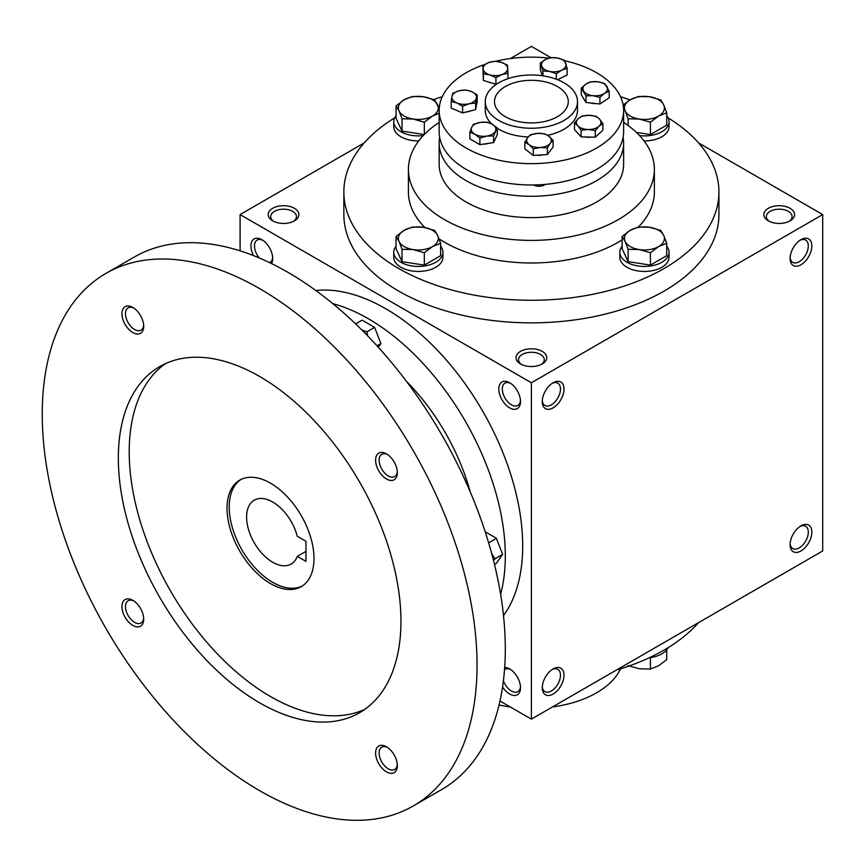 <?xml version="1.0" encoding="UTF-8"?>
<svg xmlns="http://www.w3.org/2000/svg" width="866" height="866" viewBox="0 0 866 866"><rect width="100%" height="100%" fill="white"/><g stroke="black" fill="none" stroke-linecap="round" stroke-linejoin="round"><path stroke-width="1.3" d="M557.477 86.557A36.892 21.304 180 0 1 568.28 101.614A36.892 21.304 180 0 1 531.388 122.918A36.892 21.304 180 0 1 494.497 101.614A36.892 21.304 180 0 1 517.273 81.934A36.892 21.304 180 0 1 557.477 86.557M272.649 257.418A12.871 7.437 60 0 1 270.03 262.366A12.871 7.437 60 0 1 269.543 262.604M259.259 257.96A12.871 7.437 60 0 1 257.148 240.066A12.871 7.437 60 0 1 262.744 240.261M520.52 363.936A15.371 8.877 0 0 0 542.257 363.936A15.371 8.877 0 0 0 542.257 351.39A15.371 8.877 0 0 0 520.52 351.39A15.371 8.877 0 0 0 520.52 363.936L520.52 363.936M541.304 364.445A12.871 7.437 0 0 0 544.27 359.704A12.871 7.437 0 0 0 531.388 352.267A12.871 7.437 0 0 0 518.518 359.704A12.871 7.437 0 0 0 521.484 364.445M768.348 220.852A15.371 8.877 0 0 0 790.095 220.852A15.371 8.877 0 0 0 790.095 208.305A15.371 8.877 0 0 0 768.348 208.305A15.371 8.877 0 0 0 768.348 220.852L768.348 220.852M789.132 221.36A12.871 7.437 0 0 0 792.098 216.619A12.871 7.437 0 0 0 779.216 209.182A12.871 7.437 0 0 0 766.345 216.619A12.871 7.437 0 0 0 769.311 221.36M499.974 701.005L531.388 719.137L822.7 550.96L822.7 214.584L698.559 142.901M531.388 719.137L531.388 382.761L240.088 214.584L240.088 250.848M240.088 214.584L364.229 142.901M510.312 58.563L531.388 46.396L550.873 57.643M272.693 220.852A15.371 8.877 0 0 0 294.429 220.852A15.371 8.877 0 0 0 294.429 208.305A15.371 8.877 0 0 0 272.693 208.305A15.371 8.877 0 0 0 272.693 220.852L272.693 220.852M668.13 117.884A187.543 108.272 180 0 1 718.932 191.981L718.932 214.584A187.543 108.272 180 0 1 531.388 322.856A187.543 108.272 180 0 1 343.856 214.584L343.856 191.981A187.543 108.272 180 0 1 394.658 117.884M531.388 382.761L822.7 214.584M790.095 258.512A15.371 8.877 120 0 0 800.963 264.779A15.371 8.877 120 0 0 811.832 245.955A15.371 8.877 120 0 0 800.963 239.676A15.371 8.877 120 0 0 790.095 258.512M811.832 532.125A15.371 8.877 -60 0 1 800.963 550.96A15.371 8.877 -60 0 1 790.095 544.682A15.371 8.877 -60 0 1 800.963 525.857A15.371 8.877 -60 0 1 811.832 532.125M542.257 401.597A15.371 8.877 120 0 0 553.136 407.864A15.371 8.877 120 0 0 564.004 389.04A15.371 8.877 120 0 0 553.136 382.761A15.371 8.877 120 0 0 542.257 401.597M564.004 675.209A15.371 8.877 -60 0 1 553.136 694.034A15.371 8.877 -60 0 1 542.257 687.766A15.371 8.877 -60 0 1 553.136 668.931A15.371 8.877 -60 0 1 564.004 675.209M253.576 255.643A15.371 8.877 60 0 1 251.941 241.289A15.371 8.877 60 0 1 261.824 239.676L261.824 239.676A15.371 8.877 60 0 1 272.693 258.512A15.371 8.877 60 0 1 271.491 263.545M509.652 382.761L509.652 382.761A15.371 8.877 60 0 1 520.52 401.597A15.371 8.877 60 0 1 509.652 407.864A15.371 8.877 60 0 1 498.784 389.04A15.371 8.877 60 0 1 509.652 382.761M502.572 686.933A15.371 8.877 -120 0 0 509.652 694.034A15.371 8.877 -120 0 0 520.52 687.766A15.371 8.877 -120 0 0 509.652 668.931A15.371 8.877 -120 0 0 504.683 667.459M564.004 82.79A46.114 26.63 180 0 1 577.503 101.614A46.114 26.63 180 0 1 531.388 128.244A46.114 26.63 180 0 1 485.274 101.614A46.114 26.63 180 0 1 513.744 77.02A46.114 26.63 180 0 1 564.004 82.79M623.628 122.431A122.972 71.001 180 0 1 654.371 169.39A122.972 71.001 180 0 1 531.388 240.391A122.972 71.001 180 0 1 408.416 169.39A122.972 71.001 180 0 1 439.159 122.431M654.371 169.39L654.371 191.981A122.972 71.001 180 0 1 638.329 227.044M622.145 239.893A122.972 71.001 180 0 1 439.094 238.908M424.925 227.52A122.972 71.001 180 0 1 408.416 191.981L408.416 169.39M718.932 191.981A187.543 108.272 180 0 1 531.388 300.264A187.543 108.272 180 0 1 343.856 191.981M433.714 99.558A187.543 108.272 180 0 1 442.255 96.721M620.532 96.721A187.543 108.272 180 0 1 630.026 99.893M698.559 622.632A187.543 108.272 180 0 1 616.408 670.057M552.205 669.515A12.871 7.437 -60 0 1 557.801 669.321A12.871 7.437 -60 0 1 560.475 675.209A12.871 7.437 -60 0 1 554.846 688.167A12.871 7.437 -60 0 1 544.93 691.62A12.871 7.437 -60 0 1 542.3 686.673M542.3 400.503A12.871 7.437 120 0 0 544.93 405.45A12.871 7.437 120 0 0 557.801 398.014A12.871 7.437 120 0 0 557.801 383.151A12.871 7.437 120 0 0 552.205 383.346M800.043 526.431A12.871 7.437 -60 0 1 805.629 526.236A12.871 7.437 -60 0 1 808.303 532.125A12.871 7.437 -60 0 1 802.685 545.082A12.871 7.437 -60 0 1 792.758 548.535A12.871 7.437 -60 0 1 790.128 543.588M790.128 257.418A12.871 7.437 120 0 0 792.758 262.366A12.871 7.437 120 0 0 805.629 254.929A12.871 7.437 120 0 0 805.629 240.066A12.871 7.437 120 0 0 800.043 240.261M503.406 680.838A12.871 7.437 -120 0 0 511.416 690.981A12.871 7.437 -120 0 0 517.857 691.62A12.871 7.437 -120 0 0 520.488 686.673M510.572 669.515A12.871 7.437 -120 0 0 504.975 669.321A12.871 7.437 -120 0 0 504.521 669.624M520.488 400.503A12.871 7.437 60 0 1 517.857 405.45A12.871 7.437 60 0 1 504.975 398.014A12.871 7.437 60 0 1 504.975 383.151A12.871 7.437 60 0 1 510.572 383.346M293.466 221.36A12.871 7.437 0 0 0 296.432 216.619A12.871 7.437 0 0 0 283.561 209.182A12.871 7.437 0 0 0 270.69 216.619A12.871 7.437 0 0 0 273.656 221.36M305.958 541.293L305.958 561.374L297.287 556.362A36.892 21.304 60 0 1 291.138 564.08A36.892 21.304 60 0 1 254.247 542.776A36.892 21.304 60 0 1 254.247 500.18A36.892 21.304 60 0 1 297.287 536.281L305.958 541.293M305.958 551.361L297.287 556.362M503.503 615.585A193.692 111.822 -120 0 0 482.579 410.949A193.692 111.822 -120 0 0 315.819 290.511M500.613 594.293A193.692 111.822 -120 0 0 465.194 420.984A193.692 111.822 -120 0 0 332.815 303.652M470.151 491.693A153.726 88.754 -120 0 0 406.446 381.343M413.363 805.91L441.628 789.597A307.441 177.498 -120 0 0 441.628 434.591A307.441 177.498 -120 0 0 134.187 257.083L105.923 273.407A307.441 177.498 -120 0 0 58.801 519.762A307.441 177.498 -120 0 0 259.648 790.68A307.441 177.498 -120 0 0 413.363 805.91A307.441 177.498 -120 0 0 413.374 450.905A307.441 177.498 -120 0 0 105.923 273.407M259.648 702.824A199.84 115.373 -120 0 0 359.563 712.718A199.84 115.373 -120 0 0 359.563 481.972A199.84 115.373 -120 0 0 159.734 366.589A199.84 115.373 -120 0 0 129.099 526.723A199.84 115.373 -120 0 0 259.648 702.824M132.823 332.544A15.371 8.877 -120 0 0 143.702 326.276A15.371 8.877 -120 0 0 132.823 307.452A15.371 8.877 -120 0 0 121.954 313.719A15.371 8.877 -120 0 0 132.823 332.544M386.463 771.866A15.371 8.877 -120 0 0 397.342 765.587A15.371 8.877 -120 0 0 386.463 746.763A15.371 8.877 -120 0 0 375.595 753.041A15.371 8.877 -120 0 0 386.463 771.866M132.823 625.425A15.371 8.877 -120 0 0 143.702 619.158A15.371 8.877 -120 0 0 132.823 600.322A15.371 8.877 -120 0 0 121.954 606.601A15.371 8.877 -120 0 0 132.823 625.425M386.463 478.985A15.371 8.877 -120 0 0 397.342 472.706A15.371 8.877 -120 0 0 386.463 453.881A15.371 8.877 -120 0 0 375.595 460.16A15.371 8.877 -120 0 0 386.463 478.985M165.309 363.709A199.84 115.373 -120 0 0 141.483 525.402A199.84 115.373 -120 0 0 270.517 696.545A199.84 115.373 -120 0 0 364.857 709.33M270.517 583.587A61.486 35.495 -120 0 0 301.26 586.628A61.486 35.495 -120 0 0 301.26 515.627A61.486 35.495 -120 0 0 239.774 480.132A61.486 35.495 -120 0 0 230.345 529.407A61.486 35.495 -120 0 0 270.517 583.587M240.878 479.537A61.486 35.495 -120 0 0 232.824 529.137A61.486 35.495 -120 0 0 272.693 582.331A61.486 35.495 -120 0 0 302.331 585.968M387.394 454.466A12.871 7.437 -120 0 0 381.798 454.271A12.871 7.437 -120 0 0 379.817 464.587A12.871 7.437 -120 0 0 388.228 475.932A12.871 7.437 -120 0 0 394.669 476.571A12.871 7.437 -120 0 0 397.299 471.624M133.754 600.907A12.871 7.437 -120 0 0 128.157 600.712A12.871 7.437 -120 0 0 126.187 611.028A12.871 7.437 -120 0 0 134.598 622.373A12.871 7.437 -120 0 0 141.028 623.011A12.871 7.437 -120 0 0 143.659 618.064M387.394 747.336A12.871 7.437 -120 0 0 381.798 747.142A12.871 7.437 -120 0 0 379.817 757.458A12.871 7.437 -120 0 0 388.228 768.813A12.871 7.437 -120 0 0 394.669 769.452A12.871 7.437 -120 0 0 397.299 764.505M133.754 308.025A12.871 7.437 -120 0 0 128.157 307.831A12.871 7.437 -120 0 0 126.187 318.147A12.871 7.437 -120 0 0 134.598 329.491A12.871 7.437 -120 0 0 141.028 330.13A12.871 7.437 -120 0 0 143.659 325.183M493.512 560.486L494.908 558.895L491.628 553.298M494.497 564.437L496.359 563.365L502.637 554.435L496.359 538.262L485.198 531.811M494.908 558.895L502.637 554.435M488.673 542.95L496.359 538.262M355.612 323.884L362.075 320.149L374.621 327.402L380.899 343.575L378.312 347.244M377.013 345.815L380.899 343.575M367.639 335.835L366.892 331.862L374.621 327.402M361.782 329.903L366.892 331.862M628.121 665.608L639.26 668.79L650.409 669.05L658.571 665.802L666.723 659.632L666.723 649.836M668.13 647.649A24.594 14.202 180 0 1 649.284 657.759M650.409 657.608L650.409 669.05M650.409 252.753L639.26 249.57L628.121 249.3L625.133 241.408A19.983 11.539 0 0 0 639.26 249.57A19.983 11.539 0 0 0 658.571 246.583A19.983 11.539 0 0 0 663.735 235.444A19.983 11.539 0 0 0 649.608 227.282A19.983 11.539 0 0 0 630.307 230.269A19.983 11.539 0 0 0 625.133 241.408L622.145 236.44L630.307 230.269L638.469 227.011L649.608 227.282L660.758 230.464L663.735 235.444L666.723 243.335L658.571 246.583L650.409 252.753L650.409 265.104L666.723 255.676L666.723 243.335M622.145 236.44L622.145 248.78L628.121 261.651L628.121 249.3M628.121 261.651L650.409 265.104M622.145 246.225A24.594 14.202 0 0 0 619.84 252.233L619.84 257.256A24.594 14.202 0 0 0 644.434 271.448A24.594 14.202 0 0 0 669.028 257.256L669.028 252.233A24.594 14.202 0 0 0 666.723 246.225M619.84 252.233A24.594 14.202 0 0 0 644.434 266.436A24.594 14.202 0 0 0 669.028 252.233M424.318 252.753L413.169 249.57L402.03 249.3L399.042 241.408A19.983 11.539 0 0 0 413.169 249.57A19.983 11.539 0 0 0 432.48 246.583A19.983 11.539 0 0 0 437.644 235.444A19.983 11.539 0 0 0 423.517 227.282A19.983 11.539 0 0 0 404.216 230.269A19.983 11.539 0 0 0 399.042 241.408L396.054 236.44L404.216 230.269L412.378 227.011L423.517 227.282L434.667 230.464L437.644 235.444L440.632 243.335L432.48 246.583L424.318 252.753L424.318 265.104L440.632 255.676L440.632 243.335M396.054 236.44L396.054 248.78L402.03 261.651L402.03 249.3M402.03 261.651L424.318 265.104M396.054 246.225A24.594 14.202 0 0 0 393.749 252.233L393.749 257.256A24.594 14.202 0 0 0 418.343 271.448A24.594 14.202 0 0 0 442.937 257.256L442.937 252.233A24.594 14.202 0 0 0 440.632 246.225M393.749 252.233A24.594 14.202 0 0 0 418.343 266.436A24.594 14.202 0 0 0 442.937 252.233M424.318 134.468L424.318 122.214L413.169 119.043L402.03 118.772L399.042 110.88A19.983 11.539 0 0 0 413.169 119.043A19.983 11.539 0 0 0 432.48 116.055A19.983 11.539 0 0 0 437.644 104.905A19.983 11.539 0 0 0 423.517 96.754A19.983 11.539 0 0 0 404.216 99.731A19.983 11.539 0 0 0 399.042 110.88L396.054 105.901L404.216 99.731L412.378 96.483L423.517 96.754L434.667 99.926L439.203 108.683M396.054 105.901L396.054 118.252L402.03 131.123L402.03 118.772M402.03 131.123L424.232 134.555M396.054 115.698A24.594 14.202 0 0 0 393.749 121.705L393.749 126.717A24.594 14.202 0 0 0 418.733 140.92M393.749 121.705A24.594 14.202 0 0 0 423.225 135.616M439.159 113.197L432.48 116.055L424.318 122.214M636.348 132.39L650.409 134.566L650.409 122.214L639.26 119.043L628.121 118.772L625.133 110.88A19.983 11.539 0 0 0 639.26 119.043A19.983 11.539 0 0 0 658.571 116.055A19.983 11.539 0 0 0 663.735 104.905A19.983 11.539 0 0 0 649.608 96.754A19.983 11.539 0 0 0 630.307 99.731A19.983 11.539 0 0 0 625.133 110.88L623.52 107.849M628.121 125.548L628.121 118.772M650.409 134.566L666.723 125.148L666.723 112.797L663.735 104.905L660.758 99.926L649.608 96.754L638.469 96.483L630.307 99.731L623.152 105.002M644.044 140.92A24.594 14.202 0 0 0 669.028 126.717L669.028 121.705A24.594 14.202 0 0 0 666.723 115.698M639.563 135.616A24.594 14.202 0 0 0 669.028 121.705M623.628 121.435L624.289 122.875M666.723 112.797L658.571 116.055L650.409 122.214M620.532 668.812A92.229 53.248 180 0 1 552.465 706.97M510.312 706.97A92.229 53.248 180 0 1 499.054 705M462.585 106.291L456.88 102.957L451.164 101.419L451.955 96.451A12.297 7.101 0 0 0 456.88 102.957A12.297 7.101 0 0 0 469.101 103.758A12.297 7.101 0 0 0 476.397 98.042A12.297 7.101 0 0 0 471.483 91.536A12.297 7.101 0 0 0 459.261 90.735A12.297 7.101 0 0 0 451.955 96.451L452.756 93.268L459.261 90.735L465.767 89.999L471.483 91.536L477.198 94.859L475.607 103.011L469.101 103.758L462.585 106.291L462.585 112.926L475.607 109.646L475.607 103.011M462.585 112.926L451.164 108.055L451.164 101.419M533.283 148.833L529.072 144.633L524.85 142.24L527.697 137.586A12.297 7.101 0 0 0 529.072 144.633A12.297 7.101 0 0 0 540.341 147.48L533.283 148.833L533.283 155.469L547.399 154.549L547.399 147.913L540.341 147.48A12.297 7.101 0 0 0 550.235 143.258L547.399 147.913M533.283 155.469L524.85 148.865L524.85 142.24M530.533 134.717L537.591 133.364L544.638 133.808L548.86 136.2L553.071 140.4L550.235 143.258A12.297 7.101 0 0 0 548.86 136.2A12.297 7.101 0 0 0 537.591 133.364A12.297 7.101 0 0 0 527.697 137.586L530.533 134.717M547.399 154.549L553.071 147.036L553.071 140.4M483.38 73.816L482.849 65.621L488.868 62.536L494.876 61.259L501.154 62.276L507.433 65.091L507.963 73.285L501.944 74.563L495.937 77.637L489.658 74.833L483.38 73.816L483.38 80.441L495.937 84.273L495.937 77.637M483.38 80.441L482.849 65.621M483.12 68.815A12.297 7.101 0 0 0 489.658 74.833A12.297 7.101 0 0 0 501.944 74.563A12.297 7.101 0 0 0 507.692 68.284A12.297 7.101 0 0 0 501.154 62.276A12.297 7.101 0 0 0 488.868 62.536A12.297 7.101 0 0 0 483.12 68.815M507.963 78.687L507.963 73.285M495.937 84.273L496.954 83.905M581.108 130.236L577.784 125.711L574.472 122.983L578.25 118.62L582.028 116.044L589.118 115.297L596.219 116.347L599.532 119.075L602.855 123.6L599.077 126.165L595.299 130.539L588.198 129.489L581.108 130.236L581.108 136.86L595.299 137.174L595.299 130.539M581.108 136.86L574.472 129.619L574.472 122.983M577.784 125.711A12.297 7.101 0 0 0 588.198 129.489A12.297 7.101 0 0 0 599.077 126.165A12.297 7.101 0 0 0 599.532 119.075A12.297 7.101 0 0 0 589.118 115.297A12.297 7.101 0 0 0 578.25 118.62A12.297 7.101 0 0 0 577.784 125.711M595.299 137.174L602.855 130.225L602.855 123.6M542.971 71.001L540.33 62.947L545.71 59.375A12.297 7.101 0 0 0 541.651 66.076A12.297 7.101 0 0 0 549.672 71.456L542.971 71.001L542.971 75.84M542.354 75.753L540.33 69.583L540.33 62.947M551.09 57.6L557.791 58.054L564.491 60.306L567.133 68.36L561.753 70.135L556.373 73.707L549.672 71.456A12.297 7.101 0 0 0 561.753 70.135A12.297 7.101 0 0 0 565.812 63.434A12.297 7.101 0 0 0 557.791 58.054A12.297 7.101 0 0 0 545.71 59.375L551.09 57.6M557.628 79.715L567.133 74.996L567.133 68.36M556.373 79.239L556.373 73.707M585.968 95.834L581.281 88.094L585.914 84.089A12.297 7.101 0 0 0 583.63 91.06A12.297 7.101 0 0 0 592.95 95.693L585.968 95.834L585.968 102.469L599.922 103.985L599.922 97.36L592.95 95.693A12.297 7.101 0 0 0 604.555 93.355L599.922 97.36M585.968 102.469L581.281 94.73L581.281 88.094M590.547 81.88L597.518 81.74L604.5 83.407L609.188 91.136L604.555 93.355A12.297 7.101 0 0 0 606.839 86.373A12.297 7.101 0 0 0 597.518 81.74A12.297 7.101 0 0 0 585.914 84.089L590.547 81.88M599.922 103.985L609.188 97.771L609.188 91.136M483.499 144.124A10.576 6.105 0 0 0 488.911 143.28M537.104 155.22A10.576 6.105 0 0 0 543.09 154.83M469.848 132.249L469.848 138.885L479.894 144.676L493.609 142.554L497.279 134.641L497.279 128.006L493.609 135.919L486.746 136.092L479.894 138.04L474.871 134.252L469.848 132.249L471.689 127.389A12.297 7.101 0 0 0 474.871 134.252A12.297 7.101 0 0 0 486.746 136.092A12.297 7.101 0 0 0 495.439 131.069A12.297 7.101 0 0 0 492.256 124.206L497.279 128.006M473.529 124.325L480.381 122.377L487.244 122.203L492.256 124.206A12.297 7.101 0 0 0 480.381 122.377A12.297 7.101 0 0 0 471.689 127.389L473.529 124.325M493.609 142.554L493.609 135.919M479.894 144.676L479.894 138.04M475.607 109.646L477.198 101.495L477.198 94.859M484.776 64.452A92.229 53.248 0 0 0 439.159 110.404A92.229 53.248 0 0 0 531.388 163.652A92.229 53.248 0 0 0 623.628 110.404A92.229 53.248 0 0 0 596.609 72.755A92.229 53.248 0 0 0 564.729 60.75M548.903 58.119A92.229 53.248 0 0 0 495.709 61.302M457.302 110.675A10.576 6.105 0 0 0 458.525 111.194M466.125 112.028A10.576 6.105 0 0 0 470.476 110.935M585.232 136.958A10.576 6.105 0 0 0 591.337 137.088M590.46 102.957A10.576 6.105 0 0 0 596.219 103.584M488.749 82.086A10.576 6.105 0 0 0 492.364 83.19M485.274 101.614L485.274 110.404A46.114 26.63 0 0 0 491.563 123.827M497.279 128.32A46.114 26.63 0 0 0 528.184 136.969M547.626 135.323A46.114 26.63 0 0 0 577.503 110.404L577.503 101.614M439.679 137.391A92.229 53.248 0 0 0 439.159 143.042L439.159 164.378A92.229 53.248 0 0 0 531.388 217.626A92.229 53.248 0 0 0 623.628 164.378L623.628 143.042A92.229 53.248 0 0 0 623.109 137.391M439.159 143.042A92.229 53.248 0 0 0 531.388 196.29A92.229 53.248 0 0 0 623.628 143.042M533.521 184.978A7.686 4.438 0 0 0 545.266 184.382M439.159 110.404L439.159 131.74A92.229 53.248 0 0 0 531.388 184.988A92.229 53.248 0 0 0 623.628 131.74L623.628 110.404"/></g></svg>
